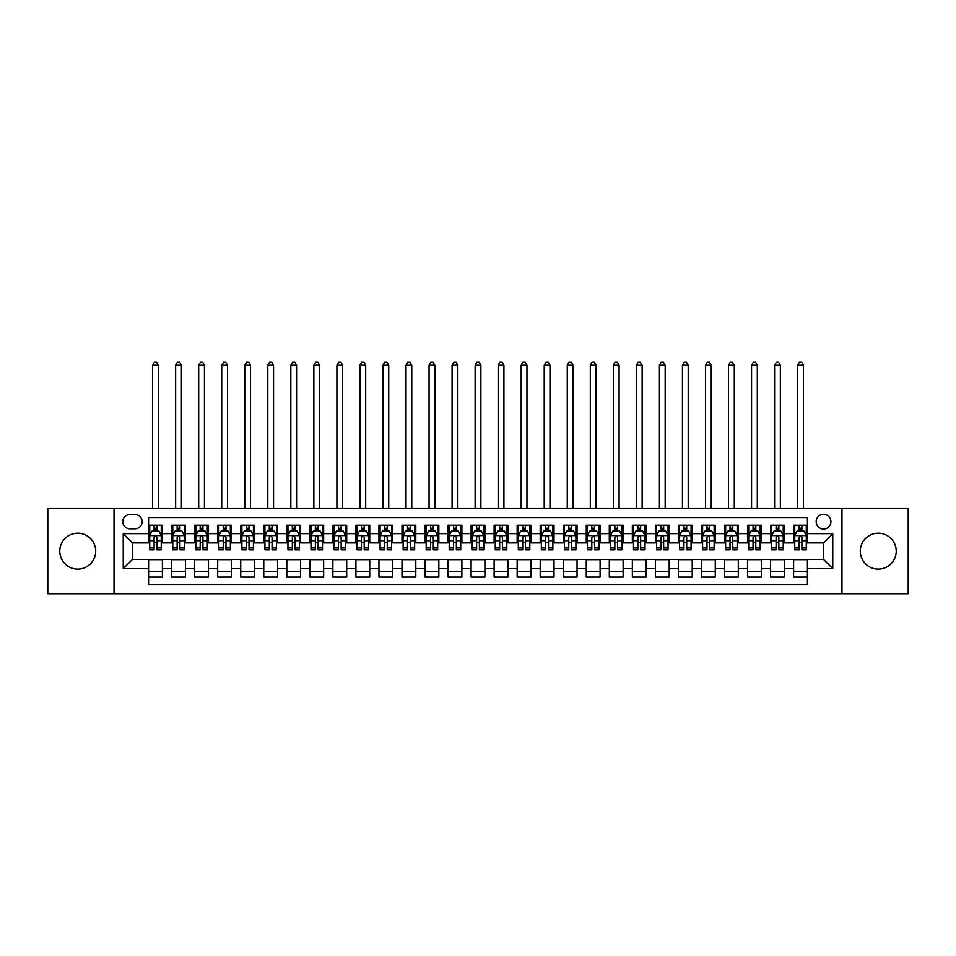 <?xml version="1.0" encoding="UTF-8"?>
<svg xmlns="http://www.w3.org/2000/svg" width="956" height="956" viewBox="0 0 956 956"><rect width="100%" height="100%" fill="white"/><g stroke="black" fill="none" stroke-linecap="round" stroke-linejoin="round"><path stroke-width="1.43" d="M878.253 533.173A17.973 17.973 0 0 0 860.28 551.134A17.973 17.973 0 0 0 878.253 569.107A17.973 17.973 0 0 0 896.226 551.134A17.973 17.973 0 0 0 878.253 533.173M77.747 533.173A17.973 17.973 0 0 0 59.774 551.134A17.973 17.973 0 0 0 77.747 569.107A17.973 17.973 0 0 0 95.719 551.134A17.973 17.973 0 0 0 77.747 533.173M823.546 514.28A7.373 7.373 0 0 0 816.173 521.653A7.373 7.373 0 0 0 823.546 529.027A7.373 7.373 0 0 0 830.919 521.653A7.373 7.373 0 0 0 823.546 514.28M841.973 593.76L908.2 593.76L908.2 508.52L841.973 508.52L841.973 593.76L114.027 593.76L114.027 508.52L47.8 508.52L47.8 593.76L114.027 593.76M807.414 525.226L793.6 525.226L793.6 533.627L784.386 533.627L784.386 542.853L793.6 542.853L793.6 533.627M784.386 533.627L784.386 525.226L770.56 525.226L770.56 533.627L761.346 533.627L761.346 542.853L770.56 542.853L770.56 533.627M761.346 533.627L761.346 525.226L747.52 525.226L747.52 533.627L738.307 533.627L738.307 542.853L747.52 542.853L747.52 533.627M738.307 533.627L738.307 525.226L724.493 525.226L724.493 533.627L715.267 533.627L715.267 542.853L724.493 542.853L724.493 533.627M715.267 533.627L715.267 525.226L701.453 525.226L701.453 533.627L692.24 533.627L692.24 542.853L701.453 542.853L701.453 533.627M692.24 533.627L692.24 525.226L678.413 525.226L678.413 533.627L669.2 533.627L669.2 542.853L678.413 542.853L678.413 533.627M669.2 533.627L669.2 525.226L655.374 525.226L655.374 533.627L646.16 533.627L646.16 542.853L655.374 542.853L655.374 533.627M646.16 533.627L646.16 525.226L632.346 525.226L632.346 533.627L623.133 533.627L623.133 542.853L632.346 542.853L632.346 533.627M623.133 533.627L623.133 525.226L609.307 525.226L609.307 533.627L600.093 533.627L600.093 542.853L609.307 542.853L609.307 533.627M600.093 533.627L600.093 525.226L586.267 525.226L586.267 533.627L577.054 533.627L577.054 542.853L586.267 542.853L586.267 533.627M577.054 533.627L577.054 525.226L563.239 525.226L563.239 533.627L554.014 533.627L554.014 542.853L563.239 542.853L563.239 533.627M554.014 533.627L554.014 525.226L540.2 525.226L540.2 533.627L530.986 533.627L530.986 542.853L540.2 542.853L540.2 533.627M530.986 533.627L530.986 525.226L517.16 525.226L517.16 533.627L507.947 533.627L507.947 542.853L517.16 542.853L517.16 533.627M507.947 533.627L507.947 525.226L494.121 525.226L494.121 533.627L484.907 533.627L484.907 542.853L494.121 542.853L494.121 533.627M484.907 533.627L484.907 525.226L471.093 525.226L471.093 533.627L461.879 533.627L461.879 542.853L471.093 542.853L471.093 533.627M461.879 533.627L461.879 525.226L448.053 525.226L448.053 533.627L438.84 533.627L438.84 542.853L448.053 542.853L448.053 533.627M438.84 533.627L438.84 525.226L425.014 525.226L425.014 533.627L415.8 533.627L415.8 542.853L425.014 542.853L425.014 533.627M415.8 533.627L415.8 525.226L401.986 525.226L401.986 533.627L392.761 533.627L392.761 542.853L401.986 542.853L401.986 533.627M392.761 533.627L392.761 525.226L378.946 525.226L378.946 533.627L369.733 533.627L369.733 542.853L378.946 542.853L378.946 533.627M369.733 533.627L369.733 525.226L355.907 525.226L355.907 533.627L346.693 533.627L346.693 542.853L355.907 542.853L355.907 533.627M346.693 533.627L346.693 525.226L332.867 525.226L332.867 533.627L323.654 533.627L323.654 542.853L332.867 542.853L332.867 533.627M323.654 533.627L323.654 525.226L309.84 525.226L309.84 533.627L300.626 533.627L300.626 542.853L309.84 542.853L309.84 533.627M300.626 533.627L300.626 525.226L286.8 525.226L286.8 533.627L277.587 533.627L277.587 542.853L286.8 542.853L286.8 533.627M277.587 533.627L277.587 525.226L263.76 525.226L263.76 533.627L254.547 533.627L254.547 542.853L263.76 542.853L263.76 533.627M254.547 533.627L254.547 525.226L240.733 525.226L240.733 533.627L231.507 533.627L231.507 542.853L240.733 542.853L240.733 533.627M231.507 533.627L231.507 525.226L217.693 525.226L217.693 533.627L208.48 533.627L208.48 542.853L217.693 542.853L217.693 533.627M208.48 533.627L208.48 525.226L194.654 525.226L194.654 533.627L185.44 533.627L185.44 542.853L194.654 542.853L194.654 533.627M185.44 533.627L185.44 525.226L171.614 525.226L171.614 542.853L162.401 542.853L162.401 525.226L148.586 525.226M148.586 577.054L162.401 577.054L162.401 559.427L171.614 559.427L171.614 577.054L185.44 577.054L185.44 559.427L194.654 559.427L194.654 568.653L185.44 568.653M194.654 568.653L194.654 577.054L208.48 577.054L208.48 559.427L217.693 559.427L217.693 568.653L208.48 568.653M217.693 568.653L217.693 577.054L231.507 577.054L231.507 559.427L240.733 559.427L240.733 568.653L231.507 568.653M240.733 568.653L240.733 577.054L254.547 577.054L254.547 559.427L263.76 559.427L263.76 568.653L254.547 568.653M263.76 568.653L263.76 577.054L277.587 577.054L277.587 559.427L286.8 559.427L286.8 568.653L277.587 568.653M286.8 568.653L286.8 577.054L300.626 577.054L300.626 559.427L309.84 559.427L309.84 568.653L300.626 568.653M309.84 568.653L309.84 577.054L323.654 577.054L323.654 559.427L332.867 559.427L332.867 568.653L323.654 568.653M332.867 568.653L332.867 577.054L346.693 577.054L346.693 559.427L355.907 559.427L355.907 568.653L346.693 568.653M355.907 568.653L355.907 577.054L369.733 577.054L369.733 559.427L378.946 559.427L378.946 568.653L369.733 568.653M378.946 568.653L378.946 577.054L392.761 577.054L392.761 559.427L401.986 559.427L401.986 568.653L392.761 568.653M401.986 568.653L401.986 577.054L415.8 577.054L415.8 559.427L425.014 559.427L425.014 568.653L415.8 568.653M425.014 568.653L425.014 577.054L438.84 577.054L438.84 559.427L448.053 559.427L448.053 568.653L438.84 568.653M448.053 568.653L448.053 577.054L461.879 577.054L461.879 559.427L471.093 559.427L471.093 568.653L461.879 568.653M471.093 568.653L471.093 577.054L484.907 577.054L484.907 559.427L494.121 559.427L494.121 568.653L484.907 568.653M494.121 568.653L494.121 577.054L507.947 577.054L507.947 559.427L517.16 559.427L517.16 568.653L507.947 568.653M517.16 568.653L517.16 577.054L530.986 577.054L530.986 559.427L540.2 559.427L540.2 568.653L530.986 568.653M540.2 568.653L540.2 577.054L554.014 577.054L554.014 559.427L563.239 559.427L563.239 568.653L554.014 568.653M563.239 568.653L563.239 577.054L577.054 577.054L577.054 559.427L586.267 559.427L586.267 568.653L577.054 568.653M586.267 568.653L586.267 577.054L600.093 577.054L600.093 559.427L609.307 559.427L609.307 568.653L600.093 568.653M609.307 568.653L609.307 577.054L623.133 577.054L623.133 559.427L632.346 559.427L632.346 568.653L623.133 568.653M632.346 568.653L632.346 577.054L646.16 577.054L646.16 559.427L655.374 559.427L655.374 568.653L646.16 568.653M655.374 568.653L655.374 577.054L669.2 577.054L669.2 559.427L678.413 559.427L678.413 568.653L669.2 568.653M678.413 568.653L678.413 577.054L692.24 577.054L692.24 559.427L701.453 559.427L701.453 568.653L692.24 568.653M701.453 568.653L701.453 577.054L715.267 577.054L715.267 559.427L724.493 559.427L724.493 568.653L715.267 568.653M724.493 568.653L724.493 577.054L738.307 577.054L738.307 559.427L747.52 559.427L747.52 568.653L738.307 568.653M747.52 568.653L747.52 577.054L761.346 577.054L761.346 559.427L770.56 559.427L770.56 568.653L761.346 568.653M770.56 568.653L770.56 577.054L784.386 577.054L784.386 559.427L793.6 559.427L793.6 568.653L784.386 568.653M129.92 528.799L134.987 528.799A7.146 7.146 0 0 0 142.133 521.653A7.146 7.146 0 0 0 134.987 514.507L129.92 514.507A7.146 7.146 0 0 0 122.786 521.653A7.146 7.146 0 0 0 129.92 528.799M841.973 508.52L114.027 508.52M807.414 533.627L807.414 517.507L148.586 517.507L148.586 542.853L132.454 542.853L132.454 559.427L148.586 559.427L148.586 584.773L807.414 584.773L807.414 559.427L823.546 559.427L823.546 542.853L807.414 542.853L807.414 533.627L832.76 533.627L832.76 568.653L807.414 568.653M148.586 568.653L123.24 568.653L123.24 533.627L148.586 533.627M793.6 568.653L793.6 577.054L807.414 577.054M148.586 530.986L149.733 530.986M154.107 530.986L156.88 530.986M161.253 530.986L162.401 530.986M148.586 542.614L149.733 542.614M154.107 542.614L156.88 542.614M161.253 542.614L162.401 542.614M148.586 559.666L162.401 559.666M148.586 571.294L162.401 571.294M171.614 542.614L172.773 542.614M177.147 542.614L179.907 542.614M184.293 542.614L185.44 542.614M171.614 530.986L172.773 530.986M177.147 530.986L179.907 530.986M184.293 530.986L185.44 530.986M171.614 559.666L185.44 559.666M171.614 571.294L185.44 571.294M194.654 559.666L208.48 559.666M194.654 571.294L208.48 571.294M194.654 530.986L195.813 530.986M200.186 530.986L202.947 530.986M207.321 530.986L208.48 530.986M194.654 542.614L195.813 542.614M200.186 542.614L202.947 542.614M207.321 542.614L208.48 542.614M217.693 559.666L231.507 559.666M217.693 571.294L231.507 571.294M217.693 530.986L218.84 530.986M223.226 530.986L225.986 530.986M230.36 530.986L231.507 530.986M217.693 542.614L218.84 542.614M223.226 542.614L225.986 542.614M230.36 542.614L231.507 542.614M240.733 559.666L254.547 559.666M240.733 571.294L254.547 571.294M240.733 530.986L241.88 530.986M246.254 530.986L249.026 530.986M253.4 530.986L254.547 530.986M240.733 542.614L241.88 542.614M246.254 542.614L249.026 542.614M253.4 542.614L254.547 542.614M263.76 559.666L277.587 559.666M263.76 571.294L277.587 571.294M263.76 530.986L264.92 530.986M269.293 530.986L272.054 530.986M276.439 530.986L277.587 530.986M263.76 542.614L264.92 542.614M269.293 542.614L272.054 542.614M276.439 542.614L277.587 542.614M286.8 559.666L300.626 559.666M286.8 571.294L300.626 571.294M286.8 530.986L287.947 530.986M292.333 530.986L295.093 530.986M299.467 530.986L300.626 530.986M286.8 542.614L287.947 542.614M292.333 542.614L295.093 542.614M299.467 542.614L300.626 542.614M309.84 559.666L323.654 559.666M309.84 571.294L323.654 571.294M309.84 530.986L310.987 530.986M315.361 530.986L318.133 530.986M322.507 530.986L323.654 530.986M309.84 542.614L310.987 542.614M315.361 542.614L318.133 542.614M322.507 542.614L323.654 542.614M332.867 559.666L346.693 559.666M332.867 571.294L346.693 571.294M332.867 530.986L334.026 530.986M338.4 530.986L341.161 530.986M345.546 530.986L346.693 530.986M332.867 542.614L334.026 542.614M338.4 542.614L341.161 542.614M345.546 542.614L346.693 542.614M355.907 559.666L369.733 559.666M355.907 571.294L369.733 571.294M355.907 530.986L357.066 530.986M361.44 530.986L364.2 530.986M368.574 530.986L369.733 530.986M355.907 542.614L357.066 542.614M361.44 542.614L364.2 542.614M368.574 542.614L369.733 542.614M378.946 559.666L392.761 559.666M378.946 571.294L392.761 571.294M378.946 530.986L380.094 530.986M384.467 530.986L387.24 530.986M391.613 530.986L392.761 530.986M378.946 542.614L380.094 542.614M384.467 542.614L387.24 542.614M391.613 542.614L392.761 542.614M401.986 559.666L415.8 559.666M401.986 571.294L415.8 571.294M401.986 530.986L403.133 530.986M407.507 530.986L410.279 530.986M414.653 530.986L415.8 530.986M401.986 542.614L403.133 542.614M407.507 542.614L410.279 542.614M414.653 542.614L415.8 542.614M425.014 559.666L438.84 559.666M425.014 571.294L438.84 571.294M425.014 530.986L426.173 530.986M430.547 530.986L433.307 530.986M437.693 530.986L438.84 530.986M425.014 542.614L426.173 542.614M430.547 542.614L433.307 542.614M437.693 542.614L438.84 542.614M448.053 559.666L461.879 559.666M448.053 571.294L461.879 571.294M448.053 530.986L449.2 530.986M453.586 530.986L456.347 530.986M460.72 530.986L461.879 530.986M448.053 542.614L449.2 542.614M453.586 542.614L456.347 542.614M460.72 542.614L461.879 542.614M471.093 559.666L484.907 559.666M471.093 571.294L484.907 571.294M471.093 530.986L472.24 530.986M476.614 530.986L479.386 530.986M483.76 530.986L484.907 530.986M471.093 542.614L472.24 542.614M476.614 542.614L479.386 542.614M483.76 542.614L484.907 542.614M494.121 559.666L507.947 559.666M494.121 571.294L507.947 571.294M494.121 530.986L495.28 530.986M499.653 530.986L502.414 530.986M506.8 530.986L507.947 530.986M494.121 542.614L495.28 542.614M499.653 542.614L502.414 542.614M506.8 542.614L507.947 542.614M517.16 559.666L530.986 559.666M517.16 571.294L530.986 571.294M517.16 530.986L518.307 530.986M522.693 530.986L525.453 530.986M529.827 530.986L530.986 530.986M517.16 542.614L518.307 542.614M522.693 542.614L525.453 542.614M529.827 542.614L530.986 542.614M540.2 559.666L554.014 559.666M540.2 571.294L554.014 571.294M540.2 530.986L541.347 530.986M545.721 530.986L548.493 530.986M552.867 530.986L554.014 530.986M540.2 542.614L541.347 542.614M545.721 542.614L548.493 542.614M552.867 542.614L554.014 542.614M563.239 559.666L577.054 559.666M563.239 571.294L577.054 571.294M563.239 530.986L564.387 530.986M568.76 530.986L571.533 530.986M575.906 530.986L577.054 530.986M563.239 542.614L564.387 542.614M568.76 542.614L571.533 542.614M575.906 542.614L577.054 542.614M586.267 559.666L600.093 559.666M586.267 571.294L600.093 571.294M586.267 530.986L587.426 530.986M591.8 530.986L594.56 530.986M598.934 530.986L600.093 530.986M586.267 542.614L587.426 542.614M591.8 542.614L594.56 542.614M598.934 542.614L600.093 542.614M609.307 559.666L623.133 559.666M609.307 571.294L623.133 571.294M609.307 530.986L610.454 530.986M614.839 530.986L617.6 530.986M621.974 530.986L623.133 530.986M609.307 542.614L610.454 542.614M614.839 542.614L617.6 542.614M621.974 542.614L623.133 542.614M632.346 559.666L646.16 559.666M632.346 571.294L646.16 571.294M632.346 530.986L633.493 530.986M637.867 530.986L640.64 530.986M645.013 530.986L646.16 530.986M632.346 542.614L633.493 542.614M637.867 542.614L640.64 542.614M645.013 542.614L646.16 542.614M655.374 559.666L669.2 559.666M655.374 571.294L669.2 571.294M655.374 530.986L656.533 530.986M660.907 530.986L663.667 530.986M668.053 530.986L669.2 530.986M655.374 542.614L656.533 542.614M660.907 542.614L663.667 542.614M668.053 542.614L669.2 542.614M678.413 559.666L692.24 559.666M678.413 571.294L692.24 571.294M678.413 530.986L679.561 530.986M683.946 530.986L686.707 530.986M691.08 530.986L692.24 530.986M678.413 542.614L679.561 542.614M683.946 542.614L686.707 542.614M691.08 542.614L692.24 542.614M701.453 559.666L715.267 559.666M701.453 571.294L715.267 571.294M701.453 530.986L702.6 530.986M706.974 530.986L709.746 530.986M714.12 530.986L715.267 530.986M701.453 542.614L702.6 542.614M706.974 542.614L709.746 542.614M714.12 542.614L715.267 542.614M724.493 559.666L738.307 559.666M724.493 571.294L738.307 571.294M724.493 530.986L725.64 530.986M730.014 530.986L732.774 530.986M737.16 530.986L738.307 530.986M724.493 542.614L725.64 542.614M730.014 542.614L732.774 542.614M737.16 542.614L738.307 542.614M747.52 559.666L761.346 559.666M747.52 571.294L761.346 571.294M747.52 530.986L748.679 530.986M753.053 530.986L755.814 530.986M760.187 530.986L761.346 530.986M747.52 542.614L748.679 542.614M753.053 542.614L755.814 542.614M760.187 542.614L761.346 542.614M770.56 559.666L784.386 559.666M770.56 571.294L784.386 571.294M770.56 530.986L771.707 530.986M776.093 530.986L778.853 530.986M783.227 530.986L784.386 530.986M770.56 542.614L771.707 542.614M776.093 542.614L778.853 542.614M783.227 542.614L784.386 542.614M793.6 559.666L807.414 559.666M793.6 571.294L807.414 571.294M793.6 530.986L794.747 530.986M799.12 530.986L801.893 530.986M806.267 530.986L807.414 530.986M793.6 542.614L794.747 542.614M799.12 542.614L801.893 542.614M806.267 542.614L807.414 542.614M132.454 542.853L123.24 533.627M132.454 559.427L123.24 568.653M832.76 533.627L823.546 542.853M832.76 568.653L823.546 559.427M156.88 528.214L154.107 528.214M161.253 547.884L156.88 547.884L156.88 549.76L161.253 549.76L161.253 535.707L158.947 531.094L152.04 531.094L149.733 535.707L149.733 549.76L154.107 549.76L154.107 547.884L149.733 547.884M149.733 535.707L149.733 525.226M161.253 535.707L161.253 525.226M154.107 531.094L154.107 525.226M156.88 525.226L156.88 531.094M156.88 547.884L156.88 537.427C155.959 535.659 155.039 535.659 154.107 537.427L154.107 547.884M158.373 508.52L158.373 365.24L152.613 365.24L152.613 508.52M152.613 365.24L154.346 362.24L156.641 362.24L158.373 365.24M179.907 528.214L177.147 528.214M184.293 547.884L179.907 547.884L179.907 549.76L184.293 549.76L184.293 535.707L181.987 531.094L175.079 531.094L172.773 535.707L172.773 549.76L177.147 549.76L177.147 547.884L172.773 547.884M172.773 535.707L172.773 525.226M184.293 535.707L184.293 525.226M177.147 531.094L177.147 525.226M179.907 525.226L179.907 531.094M179.907 547.884L179.907 537.427C178.987 535.659 178.067 535.659 177.147 537.427L177.147 547.884M181.413 508.52L181.413 365.24L175.653 365.24L175.653 508.52M175.653 365.24L177.374 362.24L179.68 362.24L181.413 365.24M202.947 528.214L200.186 528.214M207.321 547.884L202.947 547.884L202.947 549.76L207.321 549.76L207.321 535.707L205.026 531.094L198.107 531.094L195.813 535.707L195.813 549.76L200.186 549.76L200.186 547.884L195.813 547.884M195.813 535.707L195.813 525.226M207.321 535.707L207.321 525.226M200.186 531.094L200.186 525.226M202.947 525.226L202.947 531.094M202.947 547.884L202.947 537.427C202.027 535.659 201.107 535.659 200.186 537.427L200.186 547.884M204.441 508.52L204.441 365.24L198.693 365.24L198.693 508.52M198.693 365.24L200.413 362.24L202.72 362.24L204.441 365.24M225.986 528.214L223.226 528.214M230.36 547.884L225.986 547.884L225.986 549.76L230.36 549.76L230.36 535.707L228.054 531.094L221.147 531.094L218.84 535.707L218.84 549.76L223.226 549.76L223.226 547.884L218.84 547.884M218.84 535.707L218.84 525.226M230.36 535.707L230.36 525.226M223.226 531.094L223.226 525.226M225.986 525.226L225.986 531.094M225.986 547.884L225.986 537.427C225.066 535.659 224.146 535.659 223.226 537.427L223.226 547.884M227.48 508.52L227.48 365.24L221.72 365.24L221.72 508.52M221.72 365.24L223.453 362.24L225.759 362.24L227.48 365.24M249.026 528.214L246.254 528.214M253.4 547.884L249.026 547.884L249.026 549.76L253.4 549.76L253.4 535.707L251.093 531.094L244.186 531.094L241.88 535.707L241.88 549.76L246.254 549.76L246.254 547.884L241.88 547.884M241.88 535.707L241.88 525.226M253.4 535.707L253.4 525.226M246.254 531.094L246.254 525.226M249.026 525.226L249.026 531.094M249.026 547.884L249.026 537.427C248.106 535.659 247.174 535.659 246.254 537.427L246.254 547.884M250.52 508.52L250.52 365.24L244.76 365.24L244.76 508.52M244.76 365.24L246.493 362.24L248.787 362.24L250.52 365.24M272.054 528.214L269.293 528.214M276.439 547.884L272.054 547.884L272.054 549.76L276.439 549.76L276.439 535.707L274.133 531.094L267.214 531.094L264.92 535.707L264.92 549.76L269.293 549.76L269.293 547.884L264.92 547.884M264.92 535.707L264.92 525.226M276.439 535.707L276.439 525.226M269.293 531.094L269.293 525.226M272.054 525.226L272.054 531.094M272.054 547.884L272.054 537.427C271.134 535.659 270.213 535.659 269.293 537.427L269.293 547.884M273.559 508.52L273.559 365.24L267.8 365.24L267.8 508.52M267.8 365.24L269.52 362.24L271.827 362.24L273.559 365.24M295.093 528.214L292.333 528.214M299.467 547.884L295.093 547.884L295.093 549.76L299.467 549.76L299.467 535.707L297.161 531.094L290.254 531.094L287.947 535.707L287.947 549.76L292.333 549.76L292.333 547.884L287.947 547.884M287.947 535.707L287.947 525.226M299.467 535.707L299.467 525.226M292.333 531.094L292.333 525.226M295.093 525.226L295.093 531.094M295.093 547.884L295.093 537.427C294.173 535.659 293.253 535.659 292.333 537.427L292.333 547.884M296.587 508.52L296.587 365.24L290.827 365.24L290.827 508.52M290.827 365.24L292.56 362.24L294.866 362.24L296.587 365.24M318.133 528.214L315.361 528.214M322.507 547.884L318.133 547.884L318.133 549.76L322.507 549.76L322.507 535.707L320.2 531.094L313.293 531.094L310.987 535.707L310.987 549.76L315.361 549.76L315.361 547.884L310.987 547.884M310.987 535.707L310.987 525.226M322.507 535.707L322.507 525.226M315.361 531.094L315.361 525.226M318.133 525.226L318.133 531.094M318.133 547.884L318.133 537.427C317.213 535.659 316.293 535.659 315.361 537.427L315.361 547.884M319.627 508.52L319.627 365.24L313.867 365.24L313.867 508.52M313.867 365.24L315.6 362.24L317.894 362.24L319.627 365.24M341.161 528.214L338.4 528.214M345.546 547.884L341.161 547.884L341.161 549.76L345.546 549.76L345.546 535.707L343.24 531.094L336.333 531.094L334.026 535.707L334.026 549.76L338.4 549.76L338.4 547.884L334.026 547.884M334.026 535.707L334.026 525.226M345.546 535.707L345.546 525.226M338.4 531.094L338.4 525.226M341.161 525.226L341.161 531.094M341.161 547.884L341.161 537.427C340.24 535.659 339.32 535.659 338.4 537.427L338.4 547.884M342.666 508.52L342.666 365.24L336.906 365.24L336.906 508.52M336.906 365.24L338.627 362.24L340.934 362.24L342.666 365.24M364.2 528.214L361.44 528.214M368.574 547.884L364.2 547.884L364.2 549.76L368.574 549.76L368.574 535.707L366.279 531.094L359.36 531.094L357.066 535.707L357.066 549.76L361.44 549.76L361.44 547.884L357.066 547.884M357.066 535.707L357.066 525.226M368.574 535.707L368.574 525.226M361.44 531.094L361.44 525.226M364.2 525.226L364.2 531.094M364.2 547.884L364.2 537.427C363.28 535.659 362.36 535.659 361.44 537.427L361.44 547.884M365.694 508.52L365.694 365.24L359.934 365.24L359.934 508.52M359.934 365.24L361.667 362.24L363.973 362.24L365.694 365.24M387.24 528.214L384.467 528.214M391.613 547.884L387.24 547.884L387.24 549.76L391.613 549.76L391.613 535.707L389.307 531.094L382.4 531.094L380.094 535.707L380.094 549.76L384.467 549.76L384.467 547.884L380.094 547.884M380.094 535.707L380.094 525.226M391.613 535.707L391.613 525.226M384.467 531.094L384.467 525.226M387.24 525.226L387.24 531.094M387.24 547.884L387.24 537.427C386.32 535.659 385.399 535.659 384.467 537.427L384.467 547.884M388.734 508.52L388.734 365.24L382.974 365.24L382.974 508.52M382.974 365.24L384.706 362.24L387.013 362.24L388.734 365.24M410.279 528.214L407.507 528.214M414.653 547.884L410.279 547.884L410.279 549.76L414.653 549.76L414.653 535.707L412.347 531.094L405.44 531.094L403.133 535.707L403.133 549.76L407.507 549.76L407.507 547.884L403.133 547.884M403.133 535.707L403.133 525.226M414.653 535.707L414.653 525.226M407.507 531.094L407.507 525.226M410.279 525.226L410.279 531.094M410.279 547.884L410.279 537.427C409.359 535.659 408.427 535.659 407.507 537.427L407.507 547.884M411.773 508.52L411.773 365.24L406.013 365.24L406.013 508.52M406.013 365.24L407.734 362.24L410.04 362.24L411.773 365.24M433.307 528.214L430.547 528.214M437.693 547.884L433.307 547.884L433.307 549.76L437.693 549.76L437.693 535.707L435.386 531.094L428.467 531.094L426.173 535.707L426.173 549.76L430.547 549.76L430.547 547.884L426.173 547.884M426.173 535.707L426.173 525.226M437.693 535.707L437.693 525.226M430.547 531.094L430.547 525.226M433.307 525.226L433.307 531.094M433.307 547.884L433.307 537.427C432.387 535.659 431.467 535.659 430.547 537.427L430.547 547.884M434.813 508.52L434.813 365.24L429.053 365.24L429.053 508.52M429.053 365.24L430.774 362.24L433.08 362.24L434.813 365.24M456.347 528.214L453.586 528.214M460.72 547.884L456.347 547.884L456.347 549.76L460.72 549.76L460.72 535.707L458.414 531.094L451.507 531.094L449.2 535.707L449.2 549.76L453.586 549.76L453.586 547.884L449.2 547.884M449.2 535.707L449.2 525.226M460.72 535.707L460.72 525.226M453.586 531.094L453.586 525.226M456.347 525.226L456.347 531.094M456.347 547.884L456.347 537.427C455.426 535.659 454.506 535.659 453.586 537.427L453.586 547.884M457.84 508.52L457.84 365.24L452.08 365.24L452.08 508.52M452.08 365.24L453.813 362.24L456.12 362.24L457.84 365.24M479.386 528.214L476.614 528.214M483.76 547.884L479.386 547.884L479.386 549.76L483.76 549.76L483.76 535.707L481.454 531.094L474.546 531.094L472.24 535.707L472.24 549.76L476.614 549.76L476.614 547.884L472.24 547.884M472.24 535.707L472.24 525.226M483.76 535.707L483.76 525.226M476.614 531.094L476.614 525.226M479.386 525.226L479.386 531.094M479.386 547.884L479.386 537.427C478.466 535.659 477.546 535.659 476.614 537.427L476.614 547.884M480.88 508.52L480.88 365.24L475.12 365.24L475.12 508.52M475.12 365.24L476.853 362.24L479.147 362.24L480.88 365.24M502.414 528.214L499.653 528.214M506.8 547.884L502.414 547.884L502.414 549.76L506.8 549.76L506.8 535.707L504.493 531.094L497.586 531.094L495.28 535.707L495.28 549.76L499.653 549.76L499.653 547.884L495.28 547.884M495.28 535.707L495.28 525.226M506.8 535.707L506.8 525.226M499.653 531.094L499.653 525.226M502.414 525.226L502.414 531.094M502.414 547.884L502.414 537.427C501.494 535.659 500.574 535.659 499.653 537.427L499.653 547.884M503.92 508.52L503.92 365.24L498.16 365.24L498.16 508.52M498.16 365.24L499.88 362.24L502.187 362.24L503.92 365.24M525.453 528.214L522.693 528.214M529.827 547.884L525.453 547.884L525.453 549.76L529.827 549.76L529.827 535.707L527.533 531.094L520.614 531.094L518.307 535.707L518.307 549.76L522.693 549.76L522.693 547.884L518.307 547.884M518.307 535.707L518.307 525.226M529.827 535.707L529.827 525.226M522.693 531.094L522.693 525.226M525.453 525.226L525.453 531.094M525.453 547.884L525.453 537.427C524.533 535.659 523.613 535.659 522.693 537.427L522.693 547.884M526.947 508.52L526.947 365.24L521.187 365.24L521.187 508.52M521.187 365.24L522.92 362.24L525.226 362.24L526.947 365.24M548.493 528.214L545.721 528.214M552.867 547.884L548.493 547.884L548.493 549.76L552.867 549.76L552.867 535.707L550.56 531.094L543.653 531.094L541.347 535.707L541.347 549.76L545.721 549.76L545.721 547.884L541.347 547.884M541.347 535.707L541.347 525.226M552.867 535.707L552.867 525.226M545.721 531.094L545.721 525.226M548.493 525.226L548.493 531.094M548.493 547.884L548.493 537.427C547.573 535.659 546.653 535.659 545.721 537.427L545.721 547.884M549.987 508.52L549.987 365.24L544.227 365.24L544.227 508.52M544.227 365.24L545.96 362.24L548.266 362.24L549.987 365.24M571.533 528.214L568.76 528.214M575.906 547.884L571.533 547.884L571.533 549.76L575.906 549.76L575.906 535.707L573.6 531.094L566.693 531.094L564.387 535.707L564.387 549.76L568.76 549.76L568.76 547.884L564.387 547.884M564.387 535.707L564.387 525.226M575.906 535.707L575.906 525.226M568.76 531.094L568.76 525.226M571.533 525.226L571.533 531.094M571.533 547.884L571.533 537.427C570.613 535.659 569.68 535.659 568.76 537.427L568.76 547.884M573.026 508.52L573.026 365.24L567.267 365.24L567.267 508.52M567.267 365.24L568.987 362.24L571.294 362.24L573.026 365.24M594.56 528.214L591.8 528.214M598.934 547.884L594.56 547.884L594.56 549.76L598.934 549.76L598.934 535.707L596.64 531.094L589.721 531.094L587.426 535.707L587.426 549.76L591.8 549.76L591.8 547.884L587.426 547.884M587.426 535.707L587.426 525.226M598.934 535.707L598.934 525.226M591.8 531.094L591.8 525.226M594.56 525.226L594.56 531.094M594.56 547.884L594.56 537.427C593.64 535.659 592.72 535.659 591.8 537.427L591.8 547.884M596.066 508.52L596.066 365.24L590.306 365.24L590.306 508.52M590.306 365.24L592.027 362.24L594.333 362.24L596.066 365.24M617.6 528.214L614.839 528.214M621.974 547.884L617.6 547.884L617.6 549.76L621.974 549.76L621.974 535.707L619.667 531.094L612.76 531.094L610.454 535.707L610.454 549.76L614.839 549.76L614.839 547.884L610.454 547.884M610.454 535.707L610.454 525.226M621.974 535.707L621.974 525.226M614.839 531.094L614.839 525.226M617.6 525.226L617.6 531.094M617.6 547.884L617.6 537.427C616.68 535.659 615.76 535.659 614.839 537.427L614.839 547.884M619.094 508.52L619.094 365.24L613.334 365.24L613.334 508.52M613.334 365.24L615.067 362.24L617.373 362.24L619.094 365.24M640.64 528.214L637.867 528.214M645.013 547.884L640.64 547.884L640.64 549.76L645.013 549.76L645.013 535.707L642.707 531.094L635.8 531.094L633.493 535.707L633.493 549.76L637.867 549.76L637.867 547.884L633.493 547.884M633.493 535.707L633.493 525.226M645.013 535.707L645.013 525.226M637.867 531.094L637.867 525.226M640.64 525.226L640.64 531.094M640.64 547.884L640.64 537.427C639.719 535.659 638.799 535.659 637.867 537.427L637.867 547.884M642.133 508.52L642.133 365.24L636.373 365.24L636.373 508.52M636.373 365.24L638.106 362.24L640.4 362.24L642.133 365.24M663.667 528.214L660.907 528.214M668.053 547.884L663.667 547.884L663.667 549.76L668.053 549.76L668.053 535.707L665.746 531.094L658.839 531.094L656.533 535.707L656.533 549.76L660.907 549.76L660.907 547.884L656.533 547.884M656.533 535.707L656.533 525.226M668.053 535.707L668.053 525.226M660.907 531.094L660.907 525.226M663.667 525.226L663.667 531.094M663.667 547.884L663.667 537.427C662.747 535.659 661.827 535.659 660.907 537.427L660.907 547.884M665.173 508.52L665.173 365.24L659.413 365.24L659.413 508.52M659.413 365.24L661.134 362.24L663.44 362.24L665.173 365.24M686.707 528.214L683.946 528.214M691.08 547.884L686.707 547.884L686.707 549.76L691.08 549.76L691.08 535.707L688.786 531.094L681.867 531.094L679.561 535.707L679.561 549.76L683.946 549.76L683.946 547.884L679.561 547.884M679.561 535.707L679.561 525.226M691.08 535.707L691.08 525.226M683.946 531.094L683.946 525.226M686.707 525.226L686.707 531.094M686.707 547.884L686.707 537.427C685.787 535.659 684.866 535.659 683.946 537.427L683.946 547.884M688.201 508.52L688.201 365.24L682.441 365.24L682.441 508.52M682.441 365.24L684.173 362.24L686.48 362.24L688.201 365.24M709.746 528.214L706.974 528.214M714.12 547.884L709.746 547.884L709.746 549.76L714.12 549.76L714.12 535.707L711.814 531.094L704.907 531.094L702.6 535.707L702.6 549.76L706.974 549.76L706.974 547.884L702.6 547.884M702.6 535.707L702.6 525.226M714.12 535.707L714.12 525.226M706.974 531.094L706.974 525.226M709.746 525.226L709.746 531.094M709.746 547.884L709.746 537.427C708.826 535.659 707.906 535.659 706.974 537.427L706.974 547.884M711.24 508.52L711.24 365.24L705.48 365.24L705.48 508.52M705.48 365.24L707.213 362.24L709.507 362.24L711.24 365.24M732.774 528.214L730.014 528.214M737.16 547.884L732.774 547.884L732.774 549.76L737.16 549.76L737.16 535.707L734.853 531.094L727.946 531.094L725.64 535.707L725.64 549.76L730.014 549.76L730.014 547.884L725.64 547.884M725.64 535.707L725.64 525.226M737.16 535.707L737.16 525.226M730.014 531.094L730.014 525.226M732.774 525.226L732.774 531.094M732.774 547.884L732.774 537.427C731.854 535.659 730.934 535.659 730.014 537.427L730.014 547.884M734.28 508.52L734.28 365.24L728.52 365.24L728.52 508.52M728.52 365.24L730.241 362.24L732.547 362.24L734.28 365.24M755.814 528.214L753.053 528.214M760.187 547.884L755.814 547.884L755.814 549.76L760.187 549.76L760.187 535.707L757.893 531.094L750.974 531.094L748.679 535.707L748.679 549.76L753.053 549.76L753.053 547.884L748.679 547.884M748.679 535.707L748.679 525.226M760.187 535.707L760.187 525.226M753.053 531.094L753.053 525.226M755.814 525.226L755.814 531.094M755.814 547.884L755.814 537.427C754.893 535.659 753.973 535.659 753.053 537.427L753.053 547.884M757.307 508.52L757.307 365.24L751.559 365.24L751.559 508.52M751.559 365.24L753.28 362.24L755.587 362.24L757.307 365.24M778.853 528.214L776.093 528.214M783.227 547.884L778.853 547.884L778.853 549.76L783.227 549.76L783.227 535.707L780.921 531.094L774.013 531.094L771.707 535.707L771.707 549.76L776.093 549.76L776.093 547.884L771.707 547.884M771.707 535.707L771.707 525.226M783.227 535.707L783.227 525.226M776.093 531.094L776.093 525.226M778.853 525.226L778.853 531.094M778.853 547.884L778.853 537.427C777.933 535.659 777.013 535.659 776.093 537.427L776.093 547.884M780.347 508.52L780.347 365.24L774.587 365.24L774.587 508.52M774.587 365.24L776.32 362.24L778.626 362.24L780.347 365.24M801.893 528.214L799.12 528.214M806.267 547.884L801.893 547.884L801.893 549.76L806.267 549.76L806.267 535.707L803.96 531.094L797.053 531.094L794.747 535.707L794.747 549.76L799.12 549.76L799.12 547.884L794.747 547.884M794.747 535.707L794.747 525.226M806.267 535.707L806.267 525.226M799.12 531.094L799.12 525.226M801.893 525.226L801.893 531.094M801.893 547.884L801.893 537.427C800.973 535.659 800.053 535.659 799.12 537.427L799.12 547.884M803.387 508.52L803.387 365.24L797.627 365.24L797.627 508.52M797.627 365.24L799.359 362.24L801.654 362.24L803.387 365.24M171.614 568.653L162.401 568.653M171.614 533.627L162.401 533.627M161.194 535.587L149.793 535.587M149.733 532.361L151.407 532.361M159.58 532.361L161.253 532.361M154.107 541.048L149.733 541.048M161.253 541.048L156.88 541.048M156.88 529.684L154.107 529.684M184.233 535.587L172.833 535.587M172.773 532.361L174.446 532.361M182.62 532.361L184.293 532.361M177.147 541.048L172.773 541.048M184.293 541.048L179.907 541.048M179.907 529.684L177.147 529.684M207.273 535.587L195.861 535.587M195.813 532.361L197.474 532.361M205.66 532.361L207.321 532.361M200.186 541.048L195.813 541.048M207.321 541.048L202.947 541.048M202.947 529.684L200.186 529.684M230.3 535.587L218.9 535.587M218.84 532.361L220.513 532.361M228.687 532.361L230.36 532.361M223.226 541.048L218.84 541.048M230.36 541.048L225.986 541.048M225.986 529.684L223.226 529.684M253.34 535.587L241.94 535.587M241.88 532.361L243.553 532.361M251.727 532.361L253.4 532.361M246.254 541.048L241.88 541.048M253.4 541.048L249.026 541.048M249.026 529.684L246.254 529.684M276.38 535.587L264.967 535.587M264.92 532.361L266.581 532.361M274.766 532.361L276.439 532.361M269.293 541.048L264.92 541.048M276.439 541.048L272.054 541.048M272.054 529.684L269.293 529.684M299.407 535.587L288.007 535.587M287.947 532.361L289.62 532.361M297.806 532.361L299.467 532.361M292.333 541.048L287.947 541.048M299.467 541.048L295.093 541.048M295.093 529.684L292.333 529.684M322.447 535.587L311.047 535.587M310.987 532.361L312.66 532.361M320.834 532.361L322.507 532.361M315.361 541.048L310.987 541.048M322.507 541.048L318.133 541.048M318.133 529.684L315.361 529.684M345.486 535.587L334.086 535.587M334.026 532.361L335.699 532.361M343.873 532.361L345.546 532.361M338.4 541.048L334.026 541.048M345.546 541.048L341.161 541.048M341.161 529.684L338.4 529.684M368.526 535.587L357.114 535.587M357.066 532.361L358.727 532.361M366.913 532.361L368.574 532.361M361.44 541.048L357.066 541.048M368.574 541.048L364.2 541.048M364.2 529.684L361.44 529.684M391.554 535.587L380.153 535.587M380.094 532.361L381.767 532.361M389.94 532.361L391.613 532.361M384.467 541.048L380.094 541.048M391.613 541.048L387.24 541.048M387.24 529.684L384.467 529.684M414.593 535.587L403.193 535.587M403.133 532.361L404.806 532.361M412.98 532.361L414.653 532.361M407.507 541.048L403.133 541.048M414.653 541.048L410.279 541.048M410.279 529.684L407.507 529.684M437.633 535.587L426.221 535.587M426.173 532.361L427.834 532.361M436.02 532.361L437.693 532.361M430.547 541.048L426.173 541.048M437.693 541.048L433.307 541.048M433.307 529.684L430.547 529.684M460.661 535.587L449.26 535.587M449.2 532.361L450.874 532.361M459.047 532.361L460.72 532.361M453.586 541.048L449.2 541.048M460.72 541.048L456.347 541.048M456.347 529.684L453.586 529.684M483.7 535.587L472.3 535.587M472.24 532.361L473.913 532.361M482.087 532.361L483.76 532.361M476.614 541.048L472.24 541.048M483.76 541.048L479.386 541.048M479.386 529.684L476.614 529.684M506.74 535.587L495.339 535.587M495.28 532.361L496.953 532.361M505.127 532.361L506.8 532.361M499.653 541.048L495.28 541.048M506.8 541.048L502.414 541.048M502.414 529.684L499.653 529.684M529.779 535.587L518.367 535.587M518.307 532.361L519.98 532.361M528.166 532.361L529.827 532.361M522.693 541.048L518.307 541.048M529.827 541.048L525.453 541.048M525.453 529.684L522.693 529.684M552.807 535.587L541.407 535.587M541.347 532.361L543.02 532.361M551.194 532.361L552.867 532.361M545.721 541.048L541.347 541.048M552.867 541.048L548.493 541.048M548.493 529.684L545.721 529.684M575.847 535.587L564.446 535.587M564.387 532.361L566.06 532.361M574.233 532.361L575.906 532.361M568.76 541.048L564.387 541.048M575.906 541.048L571.533 541.048M571.533 529.684L568.76 529.684M598.886 535.587L587.474 535.587M587.426 532.361L589.087 532.361M597.273 532.361L598.934 532.361M591.8 541.048L587.426 541.048M598.934 541.048L594.56 541.048M594.56 529.684L591.8 529.684M621.914 535.587L610.514 535.587M610.454 532.361L612.127 532.361M620.301 532.361L621.974 532.361M614.839 541.048L610.454 541.048M621.974 541.048L617.6 541.048M617.6 529.684L614.839 529.684M644.953 535.587L633.553 535.587M633.493 532.361L635.166 532.361M643.34 532.361L645.013 532.361M637.867 541.048L633.493 541.048M645.013 541.048L640.64 541.048M640.64 529.684L637.867 529.684M667.993 535.587L656.593 535.587M656.533 532.361L658.194 532.361M666.38 532.361L668.053 532.361M660.907 541.048L656.533 541.048M668.053 541.048L663.667 541.048M663.667 529.684L660.907 529.684M691.033 535.587L679.62 535.587M679.561 532.361L681.234 532.361M689.419 532.361L691.08 532.361M683.946 541.048L679.561 541.048M691.08 541.048L686.707 541.048M686.707 529.684L683.946 529.684M714.06 535.587L702.66 535.587M702.6 532.361L704.273 532.361M712.447 532.361L714.12 532.361M706.974 541.048L702.6 541.048M714.12 541.048L709.746 541.048M709.746 529.684L706.974 529.684M737.1 535.587L725.7 535.587M725.64 532.361L727.313 532.361M735.487 532.361L737.16 532.361M730.014 541.048L725.64 541.048M737.16 541.048L732.774 541.048M732.774 529.684L730.014 529.684M760.14 535.587L748.727 535.587M748.679 532.361L750.341 532.361M758.526 532.361L760.187 532.361M753.053 541.048L748.679 541.048M760.187 541.048L755.814 541.048M755.814 529.684L753.053 529.684M783.167 535.587L771.767 535.587M771.707 532.361L773.38 532.361M781.554 532.361L783.227 532.361M776.093 541.048L771.707 541.048M783.227 541.048L778.853 541.048M778.853 529.684L776.093 529.684M806.207 535.587L794.806 535.587M794.747 532.361L796.42 532.361M804.593 532.361L806.267 532.361M799.12 541.048L794.747 541.048M806.267 541.048L801.893 541.048M801.893 529.684L799.12 529.684"/></g></svg>
